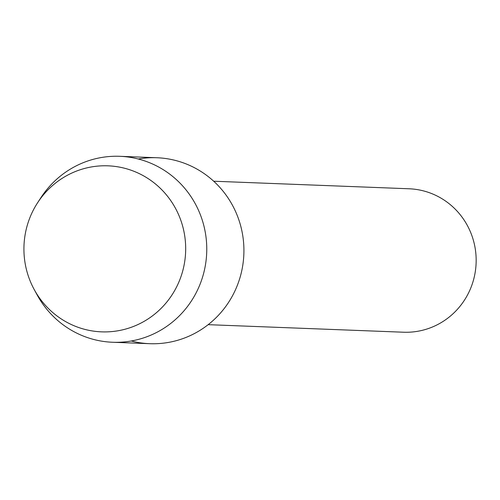 <?xml version="1.0" encoding="UTF-8"?>
<svg xmlns="http://www.w3.org/2000/svg" width="500" height="500" viewBox="0 0 500 500"><rect width="100%" height="100%" fill="white"/><g stroke="black" fill="none" stroke-linecap="round" stroke-linejoin="round"><path stroke-width="0.75" d="M25.269 233.912A83.075 80.881 -87.8 0 0 90.1 330.562A83.075 80.881 -87.8 0 0 184.338 263.775A83.075 80.881 -87.8 0 0 119.506 167.125A83.075 80.881 -87.8 0 0 25.269 233.912A83.075 80.881 -87.8 0 0 34.212 289.544A83.075 80.881 -87.8 0 0 117.975 330.775A83.075 80.881 -87.8 0 0 184.338 263.775A83.075 80.881 -87.8 0 0 135.262 171.819A83.075 80.881 -87.8 0 0 37.562 202.812A83.075 80.881 -87.8 0 0 25.269 233.912M131.237 340.994A93.044 90.588 -87.8 0 0 242.413 267.444A93.044 90.588 -87.8 0 0 138.269 159.006M208.156 324.669L403.506 332.219A71.775 69.881 -87.8 0 0 475 273.4A71.775 69.881 -87.8 0 0 409.056 188.775L213.7 181.219M34.212 289.544L37.113 294.869A93.044 90.588 -87.8 0 0 112.581 342.256A93.044 90.588 -87.8 0 0 205.256 266.006A93.044 90.588 -87.8 0 0 119.769 156.306A93.044 90.588 -87.8 0 0 40.869 197.731L37.562 202.812M112.581 342.256L149.738 343.694A93.044 90.588 -87.8 0 0 242.413 267.444A93.044 90.588 -87.8 0 0 156.925 157.744L119.769 156.306"/></g></svg>
